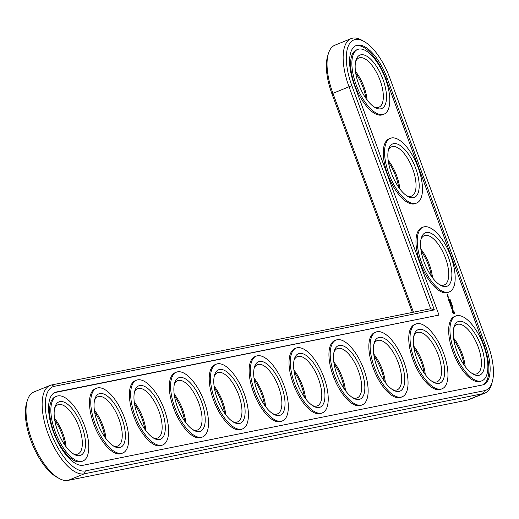 <?xml version="1.0" encoding="UTF-8"?>
<svg xmlns="http://www.w3.org/2000/svg" width="519" height="519" viewBox="0 0 519 519"><rect width="100%" height="100%" fill="white"/><g stroke="black" fill="none" stroke-linecap="round" stroke-linejoin="round"><path stroke-width="0.78" d="M364.007 41.429L361.749 40.171A47.463 20.059 67.9 0 0 351.026 38.627A47.463 20.059 67.9 0 0 348.963 86.602L430.692 308.74L51.556 384.968A47.463 20.059 67.9 0 0 50.012 385.435L33.91 391.981A47.463 20.059 67.9 0 0 27.312 400.584L26.579 403.055A45.185 19.099 67.9 0 0 32.204 443.927A45.185 19.099 67.9 0 0 56.714 477.104L58.971 478.362A47.463 20.059 67.9 0 0 68.151 480.373L467.243 400.13A47.463 20.059 67.9 0 0 468.793 399.669L484.889 393.117A47.463 20.059 67.9 0 0 491.487 384.514L492.226 382.042A45.185 19.099 67.9 0 0 487.905 344.551L389.827 77.993A45.185 19.099 67.9 0 0 364.007 41.429A45.185 19.099 67.9 0 0 351.83 85.629L434.351 309.901L54.255 386.324A45.185 19.099 67.9 0 0 50.817 432.437A45.185 19.099 67.9 0 0 85.376 470.908L484.467 390.671A45.185 19.099 67.9 0 0 492.226 382.042M351.026 38.627L334.93 45.179A47.463 20.059 67.9 0 0 328.326 53.775L327.593 56.253A45.185 19.099 67.9 0 0 331.913 93.738L412.371 312.419M464.077 365.032A28.856 12.197 67.9 0 0 453.814 339.822M424.166 373.057A28.856 12.197 67.9 0 0 413.903 347.847M384.261 381.082A28.856 12.197 67.9 0 0 373.998 355.872M431.386 276.179A28.856 12.197 67.9 0 0 421.123 250.969M344.35 389.107A28.856 12.197 67.9 0 0 334.087 363.897M304.439 397.132A28.856 12.197 67.9 0 0 294.176 371.915M398.689 187.327A28.856 12.197 67.9 0 0 388.433 162.11M365.999 98.474A28.856 12.197 67.9 0 0 355.736 73.257M264.534 405.157A28.856 12.197 67.9 0 0 254.271 379.94M224.623 413.182A28.856 12.197 67.9 0 0 214.36 387.965M184.712 421.207A28.856 12.197 67.9 0 0 174.449 395.991M144.807 429.226A28.856 12.197 67.9 0 0 134.544 404.016M104.896 437.251A28.856 12.197 67.9 0 0 94.633 412.041M64.985 445.276A28.856 12.197 67.9 0 0 54.722 420.066M328.326 53.775A47.463 20.059 67.9 0 0 332.867 93.154L413.461 312.204M27.312 400.584A47.463 20.059 67.9 0 0 33.229 443.511A47.463 20.059 67.9 0 0 58.971 478.362M465.186 366.563A26.579 11.236 67.9 0 0 453.541 337.953M425.275 374.588A26.579 11.236 67.9 0 0 413.63 345.978M385.37 382.613A26.579 11.236 67.9 0 0 373.725 353.997M432.496 277.71A26.579 11.236 67.9 0 0 420.851 249.094M345.459 390.638A26.579 11.236 67.9 0 0 333.814 362.022M305.548 398.663A26.579 11.236 67.9 0 0 293.903 370.047M399.805 188.858A26.579 11.236 67.9 0 0 388.16 160.241M367.108 99.998A26.579 11.236 67.9 0 0 355.463 71.388M265.644 406.682A26.579 11.236 67.9 0 0 253.999 378.072M225.733 414.707A26.579 11.236 67.9 0 0 214.088 386.097M185.821 422.732A26.579 11.236 67.9 0 0 174.176 394.122M145.917 430.757A26.579 11.236 67.9 0 0 134.272 402.147M106.006 438.782A26.579 11.236 67.9 0 0 94.361 410.172M66.095 446.807A26.579 11.236 67.9 0 0 54.45 418.191M50.012 385.435A47.463 20.059 67.9 0 0 48.624 435.188A47.463 20.059 67.9 0 0 84.247 473.821L483.338 393.577A47.463 20.059 67.9 0 0 484.889 393.117M453.684 328.196A26.579 11.236 -112.1 0 1 456.973 324.531A26.579 11.236 -112.1 0 1 457.842 324.271A26.579 11.236 -112.1 0 1 477.791 345.907A26.579 11.236 -112.1 0 1 477.013 373.771A26.579 11.236 -112.1 0 1 472.095 373.446M430.692 308.74L434.351 309.901M458.965 321.365A28.856 12.197 -112.1 0 1 482.787 351.415A28.856 12.197 -112.1 0 1 473.263 374.16A28.856 12.197 -112.1 0 1 457.609 352.972A28.856 12.197 -112.1 0 1 454.015 326.873A28.856 12.197 -112.1 0 1 458.965 321.365M438.996 315.072L56.344 392.007A39.113 16.53 67.9 0 0 55.072 392.39A39.113 16.53 67.9 0 0 53.931 433.391A39.113 16.53 67.9 0 0 83.287 465.225L482.378 384.981A39.113 16.53 67.9 0 0 483.65 384.598A39.113 16.53 67.9 0 0 485.349 345.07L387.271 78.505A39.113 16.53 67.9 0 0 356.086 45.588A39.113 16.53 67.9 0 0 354.386 85.116L438.996 315.072L55.072 392.526A39.113 16.53 67.9 0 0 54.45 392.682M456.876 315.675A34.935 14.766 -112.1 0 1 483.098 344.11A34.935 14.766 -112.1 0 1 482.073 380.732A34.935 14.766 -112.1 0 1 455.234 353.939A34.935 14.766 -112.1 0 1 455.734 316.019A34.935 14.766 -112.1 0 1 456.876 315.675M483.001 384.826A39.113 16.53 67.9 0 0 484.071 345.589L386 79.024A39.113 16.53 67.9 0 0 355.463 45.88M482.073 380.732L480.802 381.251A34.935 14.766 -112.1 0 1 453.956 354.458A34.935 14.766 -112.1 0 1 454.462 316.538L455.734 316.019M452.944 312.983L454.106 313.969L454.423 312.691L453.963 311.432L452.808 310.446L452.484 311.731L452.944 312.983M453.022 307.514L453.035 308.221L452.944 307.508M452.964 307.164L452.51 306.755L452.607 307.365L453.009 307.28L452.665 307.352M452.185 309.681L452.179 308.364L452.802 309.454L452.289 308.111L452.289 309.428L451.673 308.338L452.185 309.681M451.524 307.949L451.322 307.41L452.062 307.144L451.245 307.196L450.959 306.56L451.439 307.988M452.075 305.315L452.257 305.678L452.075 305.315M452.081 305.938L452.484 305.86L452.334 306.502L452.737 306.541L452.334 306.619L452.451 305.983L452.081 305.938M451.88 304.419L451.783 305.14L452.185 305.055L451.796 304.413M451.906 304.984L451.939 304.484M451.348 303.693L451.608 303.472L451.88 304.212L451.478 304.29L451.329 303.725M450.764 306.171L451.634 306.113L451.154 304.815L451.504 305.905L450.842 305.107L450.823 306.041L450.375 304.971L450.764 306.171M450.933 302.214L451.115 302.583L450.979 302.207M451.322 302.739L451.342 303.336L450.933 302.752L451.387 303.459L451.271 302.759M450.81 301.442L451.03 301.915L450.55 301.786L450.855 301.429M449.629 303.031L450.395 303.602L450.233 304.582L451.005 304.426L450.33 304.329L450.537 303.576L449.837 303.005L450.356 302.668L449.629 303.031M448.935 301.202L449.422 302.376L450.207 302.103L449.409 301.215L449.389 302.149L449.032 301.182M450.531 300.67L450.382 301.267M450.083 299.807L450.375 300.469L450.129 299.794M449.934 299.061L450.155 299.534L449.675 299.405L449.979 299.048M448.727 300.637L449.603 300.462L448.727 300.637M448.079 298.879L448.565 300.053L449.344 299.898L448.864 298.6L449.214 299.69L448.559 298.892L448.533 299.826L448.079 298.879M442.169 388.757L440.891 389.276A34.935 14.766 -112.1 0 1 414.045 362.483A34.935 14.766 -112.1 0 1 414.551 324.563L415.829 324.044A34.935 14.766 -112.1 0 1 416.965 323.7A34.935 14.766 -112.1 0 1 443.187 352.135A34.935 14.766 -112.1 0 1 442.169 388.757A34.935 14.766 -112.1 0 1 415.323 361.964A34.935 14.766 -112.1 0 1 415.829 324.044M402.257 396.776L400.986 397.295A34.935 14.766 -112.1 0 1 374.141 370.508A34.935 14.766 -112.1 0 1 374.64 332.582L375.918 332.063A34.935 14.766 -112.1 0 1 377.06 331.725A34.935 14.766 -112.1 0 1 403.282 360.16A34.935 14.766 -112.1 0 1 402.257 396.776A34.935 14.766 -112.1 0 1 375.412 369.989A34.935 14.766 -112.1 0 1 375.918 332.063M448.189 296.751L447.793 296.829L448.02 297.588L448.5 297.601L448.189 296.751L447.975 297.03M447.638 296.537L448.124 296.44L447.469 295.772L447.638 296.537M447.287 295.583L447.618 294.948L447.897 295.577L447.586 294.727L447.06 294.831L447.287 295.583M449.383 291.873L448.111 292.392A34.935 14.766 -112.1 0 1 421.266 265.605A34.935 14.766 -112.1 0 1 421.772 227.679L423.043 227.16A34.935 14.766 -112.1 0 1 424.185 226.822A34.935 14.766 -112.1 0 1 450.408 255.257A34.935 14.766 -112.1 0 1 449.383 291.873A34.935 14.766 -112.1 0 1 422.537 265.086A34.935 14.766 -112.1 0 1 423.043 227.16M362.346 404.801L361.075 405.32A34.935 14.766 -112.1 0 1 334.23 378.533A34.935 14.766 -112.1 0 1 334.736 340.607L336.007 340.088A34.935 14.766 -112.1 0 1 337.149 339.75A34.935 14.766 -112.1 0 1 363.371 368.185A34.935 14.766 -112.1 0 1 362.346 404.801A34.935 14.766 -112.1 0 1 335.508 378.014A34.935 14.766 -112.1 0 1 336.007 340.088M322.442 412.826L321.164 413.345A34.935 14.766 -112.1 0 1 294.318 386.558A34.935 14.766 -112.1 0 1 294.824 348.632L296.102 348.113A34.935 14.766 -112.1 0 1 297.238 347.775A34.935 14.766 -112.1 0 1 323.46 376.21A34.935 14.766 -112.1 0 1 322.442 412.826A34.935 14.766 -112.1 0 1 295.596 386.039A34.935 14.766 -112.1 0 1 296.102 348.113M416.692 203.02L415.414 203.539A34.935 14.766 -112.1 0 1 388.575 176.752A34.935 14.766 -112.1 0 1 389.075 138.826L390.353 138.307A34.935 14.766 -112.1 0 1 391.488 137.97A34.935 14.766 -112.1 0 1 417.711 166.404A34.935 14.766 -112.1 0 1 416.692 203.02A34.935 14.766 -112.1 0 1 389.847 176.233A34.935 14.766 -112.1 0 1 390.353 138.307M384.002 114.167L382.724 114.686A34.935 14.766 -112.1 0 1 355.878 87.893A34.935 14.766 -112.1 0 1 356.384 49.973L357.662 49.454A34.935 14.766 -112.1 0 1 358.798 49.11A34.935 14.766 -112.1 0 1 385.02 77.545A34.935 14.766 -112.1 0 1 384.002 114.167A34.935 14.766 -112.1 0 1 357.156 87.374A34.935 14.766 -112.1 0 1 357.662 49.454M282.531 420.851L281.259 421.37A34.935 14.766 -112.1 0 1 254.414 394.583A34.935 14.766 -112.1 0 1 254.913 356.657L256.191 356.138A34.935 14.766 -112.1 0 1 257.333 355.794A34.935 14.766 -112.1 0 1 283.556 384.235A34.935 14.766 -112.1 0 1 282.531 420.851A34.935 14.766 -112.1 0 1 255.685 394.064A34.935 14.766 -112.1 0 1 256.191 356.138M242.62 428.876L241.348 429.395A34.935 14.766 -112.1 0 1 214.503 402.601A34.935 14.766 -112.1 0 1 215.009 364.682L216.28 364.163A34.935 14.766 -112.1 0 1 217.422 363.819A34.935 14.766 -112.1 0 1 243.645 392.254A34.935 14.766 -112.1 0 1 242.62 428.876A34.935 14.766 -112.1 0 1 215.781 402.082A34.935 14.766 -112.1 0 1 216.28 364.163M202.715 436.901L201.437 437.42A34.935 14.766 -112.1 0 1 174.592 410.626A34.935 14.766 -112.1 0 1 175.098 372.707L176.376 372.188A34.935 14.766 -112.1 0 1 177.511 371.844A34.935 14.766 -112.1 0 1 203.733 400.279A34.935 14.766 -112.1 0 1 202.715 436.901A34.935 14.766 -112.1 0 1 175.87 410.107A34.935 14.766 -112.1 0 1 176.376 372.188M162.804 444.926L161.526 445.445A34.935 14.766 -112.1 0 1 134.687 418.651A34.935 14.766 -112.1 0 1 135.187 380.732L136.465 380.213A34.935 14.766 -112.1 0 1 137.606 379.869A34.935 14.766 -112.1 0 1 163.829 408.304A34.935 14.766 -112.1 0 1 162.804 444.926A34.935 14.766 -112.1 0 1 135.959 418.132A34.935 14.766 -112.1 0 1 136.465 380.213M122.893 452.951L121.621 453.47A34.935 14.766 -112.1 0 1 94.776 426.676A34.935 14.766 -112.1 0 1 95.282 388.757L96.553 388.238A34.935 14.766 -112.1 0 1 97.695 387.894A34.935 14.766 -112.1 0 1 123.918 416.329A34.935 14.766 -112.1 0 1 122.893 452.951A34.935 14.766 -112.1 0 1 96.054 426.157A34.935 14.766 -112.1 0 1 96.553 388.238M82.988 460.969L81.71 461.488A34.935 14.766 -112.1 0 1 54.865 434.701A34.935 14.766 -112.1 0 1 55.371 396.776L56.649 396.263A34.935 14.766 -112.1 0 1 57.784 395.919A34.935 14.766 -112.1 0 1 84.007 424.354A34.935 14.766 -112.1 0 1 82.988 460.969A34.935 14.766 -112.1 0 1 56.143 434.182A34.935 14.766 -112.1 0 1 56.649 396.263M419.06 329.383A28.856 12.197 -112.1 0 1 442.882 359.44A28.856 12.197 -112.1 0 1 433.352 382.185A28.856 12.197 -112.1 0 1 417.698 360.997A28.856 12.197 -112.1 0 1 414.104 334.898A28.856 12.197 -112.1 0 1 419.06 329.383M413.773 336.221A26.579 11.236 -112.1 0 1 417.062 332.556A26.579 11.236 -112.1 0 1 417.931 332.296A26.579 11.236 -112.1 0 1 437.88 353.932A26.579 11.236 -112.1 0 1 437.108 381.796A26.579 11.236 -112.1 0 1 432.191 381.471M379.149 337.408A28.856 12.197 -112.1 0 1 402.971 367.465A28.856 12.197 -112.1 0 1 393.447 390.21A28.856 12.197 -112.1 0 1 377.793 369.022A28.856 12.197 -112.1 0 1 374.199 342.923A28.856 12.197 -112.1 0 1 379.149 337.408M373.862 344.246A26.579 11.236 -112.1 0 1 377.157 340.581A26.579 11.236 -112.1 0 1 378.02 340.321A26.579 11.236 -112.1 0 1 397.976 361.957A26.579 11.236 -112.1 0 1 397.197 389.821A26.579 11.236 -112.1 0 1 392.28 389.497M426.274 232.506A28.856 12.197 -112.1 0 1 450.096 262.562A28.856 12.197 -112.1 0 1 440.573 285.307A28.856 12.197 -112.1 0 1 424.918 264.119A28.856 12.197 -112.1 0 1 421.324 238.02A28.856 12.197 -112.1 0 1 426.274 232.506M420.987 239.343A26.579 11.236 -112.1 0 1 424.283 235.678A26.579 11.236 -112.1 0 1 425.145 235.418A26.579 11.236 -112.1 0 1 445.101 257.054A26.579 11.236 -112.1 0 1 444.322 284.918A26.579 11.236 -112.1 0 1 439.405 284.594M339.238 345.433A28.856 12.197 -112.1 0 1 363.06 375.49A28.856 12.197 -112.1 0 1 353.536 398.235A28.856 12.197 -112.1 0 1 337.882 377.047A28.856 12.197 -112.1 0 1 334.288 350.948A28.856 12.197 -112.1 0 1 339.238 345.433M333.957 352.271A26.579 11.236 -112.1 0 1 337.246 348.606A26.579 11.236 -112.1 0 1 338.116 348.346A26.579 11.236 -112.1 0 1 358.065 369.982A26.579 11.236 -112.1 0 1 357.286 397.846A26.579 11.236 -112.1 0 1 352.369 397.522M299.333 353.458A28.856 12.197 -112.1 0 1 323.155 383.509A28.856 12.197 -112.1 0 1 313.625 406.26A28.856 12.197 -112.1 0 1 297.971 385.066A28.856 12.197 -112.1 0 1 294.377 358.966A28.856 12.197 -112.1 0 1 299.333 353.458M294.046 360.296A26.579 11.236 -112.1 0 1 297.335 356.631A26.579 11.236 -112.1 0 1 298.204 356.371A26.579 11.236 -112.1 0 1 318.153 378.007A26.579 11.236 -112.1 0 1 317.375 405.871A26.579 11.236 -112.1 0 1 312.464 405.54M393.584 143.653A28.856 12.197 -112.1 0 1 417.406 173.703A28.856 12.197 -112.1 0 1 407.876 196.454A28.856 12.197 -112.1 0 1 392.228 175.26A28.856 12.197 -112.1 0 1 388.627 149.161A28.856 12.197 -112.1 0 1 393.584 143.653M388.296 150.491A26.579 11.236 -112.1 0 1 391.592 146.825A26.579 11.236 -112.1 0 1 392.455 146.566A26.579 11.236 -112.1 0 1 412.41 168.201A26.579 11.236 -112.1 0 1 411.632 196.065A26.579 11.236 -112.1 0 1 406.714 195.734M360.893 54.8A28.856 12.197 -112.1 0 1 384.715 84.85A28.856 12.197 -112.1 0 1 375.185 107.602A28.856 12.197 -112.1 0 1 359.531 86.407A28.856 12.197 -112.1 0 1 355.937 60.308A28.856 12.197 -112.1 0 1 360.893 54.8M355.606 61.638A26.579 11.236 -112.1 0 1 358.895 57.972A26.579 11.236 -112.1 0 1 359.764 57.713A26.579 11.236 -112.1 0 1 379.713 79.349A26.579 11.236 -112.1 0 1 378.935 107.206A26.579 11.236 -112.1 0 1 374.024 106.882M259.422 361.484A28.856 12.197 -112.1 0 1 283.244 391.534A28.856 12.197 -112.1 0 1 273.721 414.285A28.856 12.197 -112.1 0 1 258.066 393.091A28.856 12.197 -112.1 0 1 254.472 366.991A28.856 12.197 -112.1 0 1 259.422 361.484M254.135 368.321A26.579 11.236 -112.1 0 1 257.43 364.656A26.579 11.236 -112.1 0 1 258.293 364.396A26.579 11.236 -112.1 0 1 278.249 386.032A26.579 11.236 -112.1 0 1 277.47 413.89A26.579 11.236 -112.1 0 1 272.553 413.565M219.511 369.509A28.856 12.197 -112.1 0 1 243.333 399.559A28.856 12.197 -112.1 0 1 233.81 422.31A28.856 12.197 -112.1 0 1 218.155 401.116A28.856 12.197 -112.1 0 1 214.561 375.016A28.856 12.197 -112.1 0 1 219.511 369.509M214.23 376.346A26.579 11.236 -112.1 0 1 217.519 372.681A26.579 11.236 -112.1 0 1 218.389 372.421A26.579 11.236 -112.1 0 1 238.338 394.057A26.579 11.236 -112.1 0 1 237.559 421.915A26.579 11.236 -112.1 0 1 232.642 421.59M179.606 377.534A28.856 12.197 -112.1 0 1 203.429 407.584A28.856 12.197 -112.1 0 1 193.898 430.335A28.856 12.197 -112.1 0 1 178.244 409.141A28.856 12.197 -112.1 0 1 174.65 383.041A28.856 12.197 -112.1 0 1 179.606 377.534M174.319 384.371A26.579 11.236 -112.1 0 1 177.608 380.706A26.579 11.236 -112.1 0 1 178.478 380.44A26.579 11.236 -112.1 0 1 198.427 402.076A26.579 11.236 -112.1 0 1 197.648 429.94A26.579 11.236 -112.1 0 1 192.737 429.615M139.695 385.559A28.856 12.197 -112.1 0 1 163.517 415.609A28.856 12.197 -112.1 0 1 153.994 438.354A28.856 12.197 -112.1 0 1 138.339 417.166A28.856 12.197 -112.1 0 1 134.745 391.067A28.856 12.197 -112.1 0 1 139.695 385.559M134.408 392.39A26.579 11.236 -112.1 0 1 137.704 388.725A26.579 11.236 -112.1 0 1 138.567 388.465A26.579 11.236 -112.1 0 1 158.522 410.101A26.579 11.236 -112.1 0 1 157.744 437.965A26.579 11.236 -112.1 0 1 152.826 437.64M99.784 393.577A28.856 12.197 -112.1 0 1 123.606 423.634A28.856 12.197 -112.1 0 1 114.083 446.379A28.856 12.197 -112.1 0 1 98.428 425.191A28.856 12.197 -112.1 0 1 94.834 399.092A28.856 12.197 -112.1 0 1 99.784 393.577M94.503 400.415A26.579 11.236 -112.1 0 1 97.793 396.75A26.579 11.236 -112.1 0 1 98.662 396.49A26.579 11.236 -112.1 0 1 118.611 418.126A26.579 11.236 -112.1 0 1 117.832 445.99A26.579 11.236 -112.1 0 1 112.915 445.665M59.88 401.602A28.856 12.197 -112.1 0 1 83.702 431.659A28.856 12.197 -112.1 0 1 74.172 454.404A28.856 12.197 -112.1 0 1 58.517 433.216A28.856 12.197 -112.1 0 1 54.923 407.117A28.856 12.197 -112.1 0 1 59.88 401.602M54.592 408.44A26.579 11.236 -112.1 0 1 57.881 404.775A26.579 11.236 -112.1 0 1 58.751 404.515A26.579 11.236 -112.1 0 1 78.7 426.151A26.579 11.236 -112.1 0 1 77.921 454.015A26.579 11.236 -112.1 0 1 73.01 453.69M454.339 313.8L453.982 313.969M454.274 313.437L454.021 313.93M454.268 313.119L453.956 313.567M454.32 312.86L453.95 313.249M452.957 310.446L452.639 310.576L453.645 311.562L454.002 312.989M453.132 310.505L452.808 310.634M454.119 311.737L453.794 311.867M453.755 311.322L453.431 311.452M452.062 307.144L451.738 307.326M451.167 307.274L451.653 307.177M451.64 305.996L451.316 306.178M451.115 305.983L450.745 306.126M449.577 302.888L450.038 302.798M451.017 304.303L450.693 304.484M450.135 304.432L450.609 304.335M450.207 302.103L449.882 302.285M449.681 302.09L449.311 302.227M449.778 302.071L449.46 302.201L449.798 302.129M448.734 300.585L449.195 300.495M448.825 299.768L448.461 299.911M448.124 296.44L447.8 296.621M452.652 312.075L453.087 313.009L453.775 313.08L452.652 312.075L452.815 311.465L453.502 311.536L453.775 313.08M451.764 305.081L452.101 304.945M448.001 297.536L448.371 297.393L447.832 297.076M453.6 313.041L453.275 313.171M452.97 311.945L453.132 311.335M453.009 311.439L452.685 311.569M452.769 307.203L452.231 307.008M451.952 304.977L451.536 304.666M451.381 304.776L451.712 304.647M451.627 304.134L451.42 303.81L451.446 304.212M451.089 303.939L451.42 303.81M450.265 300.877L450.596 301.104L450.22 300.897M450.596 301.104L450.265 301.234M447.923 297.037L448.371 297.393M447.183 295.039L447.482 295.428L447.099 295.071M351.83 85.629L331.913 93.738M68.151 480.373L84.247 473.821L85.376 470.908M467.243 400.13L483.338 393.577L484.467 390.671M51.556 384.968L54.255 386.324M56.344 392.007L55.072 392.526M485.349 345.07L484.071 345.589M387.271 78.505L386 79.024"/></g></svg>
